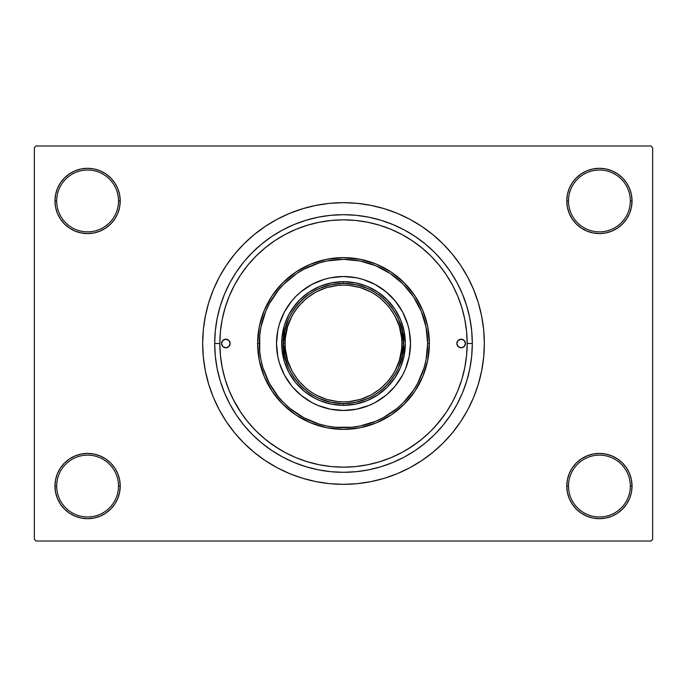 <?xml version="1.0" encoding="UTF-8"?>
<svg xmlns="http://www.w3.org/2000/svg" width="687" height="687" viewBox="0 0 687 687"><rect width="100%" height="100%" fill="white"/><g stroke="black" fill="none" stroke-linecap="round" stroke-linejoin="round"><path stroke-width="1.03" d="M581.279 458.916L576.333 462.978L572.271 467.924L569.257 473.566L567.402 479.689L566.775 486.053L568.493 486.053A30.915 30.915 0 0 0 599.408 516.967A30.915 30.915 0 0 0 630.322 486.053A30.915 30.915 0 0 0 599.408 455.137A30.915 30.915 0 0 0 568.493 486.053L566.775 486.053A32.633 32.633 0 0 1 599.408 453.42A32.633 32.633 0 0 1 632.04 486.053L630.322 486.053A30.915 30.915 0 0 1 599.408 516.967A30.915 30.915 0 0 1 568.493 486.053A30.915 30.915 0 0 1 599.408 455.137A30.915 30.915 0 0 1 630.322 486.053L632.04 486.053L631.413 479.689L629.558 473.566L626.544 467.924L622.482 462.978L617.536 458.916L611.894 455.902L605.771 454.047L599.408 453.42L593.044 454.047L586.921 455.902L581.279 458.916L576.333 462.978L572.271 467.924L569.257 473.566L567.402 479.689L566.775 486.053L567.402 492.416L569.257 498.539L572.271 504.181L576.333 509.127L581.279 513.189L586.921 516.203L593.044 518.058L599.408 518.685L605.771 518.058L611.894 516.203L617.536 513.189L622.482 509.127L626.544 504.181L629.558 498.539L631.413 492.416L632.04 486.053A32.633 32.633 0 0 1 599.408 518.685A32.633 32.633 0 0 1 566.775 486.053L567.402 492.416L569.257 498.539L572.271 504.181L576.333 509.127M110.667 509.127L114.729 504.181L117.743 498.539L119.598 492.416L120.225 486.053A32.633 32.633 0 0 1 87.593 518.685A32.633 32.633 0 0 1 54.96 486.053L56.678 486.053A30.915 30.915 0 0 0 87.593 516.967A30.915 30.915 0 0 0 118.508 486.053A30.915 30.915 0 0 0 87.593 455.137A30.915 30.915 0 0 0 56.678 486.053L54.96 486.053A32.633 32.633 0 0 1 87.593 453.42A32.633 32.633 0 0 1 120.225 486.053L118.508 486.053A30.915 30.915 0 0 1 87.593 516.967A30.915 30.915 0 0 1 56.678 486.053A30.915 30.915 0 0 1 87.593 455.137A30.915 30.915 0 0 1 118.508 486.053L120.225 486.053L119.598 479.689L117.743 473.566L114.729 467.924L110.667 462.978L105.721 458.916L100.079 455.902L93.956 454.047L87.593 453.42L81.229 454.047L75.106 455.902L69.464 458.916L64.518 462.978L60.456 467.924L57.442 473.566L55.587 479.689L54.96 486.053L55.587 492.416L57.442 498.539L60.456 504.181L64.518 509.127L69.464 513.189L75.106 516.203L81.229 518.058L87.593 518.685L93.956 518.058L100.079 516.203L105.721 513.189L110.667 509.127L114.729 504.181L117.743 498.539L119.598 492.416L120.225 486.053L119.598 479.689L117.743 473.566L114.729 467.924L110.667 462.978L105.721 458.916M105.721 228.084L110.667 224.022L114.729 219.076L117.743 213.434L119.598 207.311L120.225 200.947A32.633 32.633 0 0 1 87.593 233.58A32.633 32.633 0 0 1 54.96 200.947L56.678 200.947A30.915 30.915 0 0 0 87.593 231.863A30.915 30.915 0 0 0 118.508 200.947A30.915 30.915 0 0 0 87.593 170.032A30.915 30.915 0 0 0 56.678 200.947L54.96 200.947A32.633 32.633 0 0 1 87.593 168.315A32.633 32.633 0 0 1 120.225 200.947L118.508 200.947A30.915 30.915 0 0 1 87.593 231.863A30.915 30.915 0 0 1 56.678 200.947A30.915 30.915 0 0 1 87.593 170.032A30.915 30.915 0 0 1 118.508 200.947L120.225 200.947L119.598 194.584L117.743 188.461L114.729 182.819L110.667 177.873L105.721 173.811L100.079 170.797L93.956 168.942L87.593 168.315L81.229 168.942L75.106 170.797L69.464 173.811L64.518 177.873L60.456 182.819L57.442 188.461L55.587 194.584L54.96 200.947L55.587 207.311L57.442 213.434L60.456 219.076L64.518 224.022L69.464 228.084L75.106 231.098L81.229 232.953L87.593 233.58L93.956 232.953L100.079 231.098L105.721 228.084L110.667 224.022L114.729 219.076L117.743 213.434L119.598 207.311L120.225 200.947L119.598 194.584L117.743 188.461L114.729 182.819L110.667 177.873M576.333 177.873L572.271 182.819L569.257 188.461L567.402 194.584L566.775 200.947L568.493 200.947A30.915 30.915 0 0 0 599.408 231.863A30.915 30.915 0 0 0 630.322 200.947A30.915 30.915 0 0 0 599.408 170.032A30.915 30.915 0 0 0 568.493 200.947L566.775 200.947A32.633 32.633 0 0 1 599.408 168.315A32.633 32.633 0 0 1 632.04 200.947L630.322 200.947A30.915 30.915 0 0 1 599.408 231.863A30.915 30.915 0 0 1 568.493 200.947A30.915 30.915 0 0 1 599.408 170.032A30.915 30.915 0 0 1 630.322 200.947L632.04 200.947L631.413 194.584L629.558 188.461L626.544 182.819L622.482 177.873L617.536 173.811L611.894 170.797L605.771 168.942L599.408 168.315L593.044 168.942L586.921 170.797L581.279 173.811L576.333 177.873L572.271 182.819L569.257 188.461L567.402 194.584L566.775 200.947L567.402 207.311L569.257 213.434L572.271 219.076L576.333 224.022L581.279 228.084L586.921 231.098L593.044 232.953L599.408 233.58L605.771 232.953L611.894 231.098L617.536 228.084L622.482 224.022L626.544 219.076L629.558 213.434L631.413 207.311L632.04 200.947A32.633 32.633 0 0 1 599.408 233.58A32.633 32.633 0 0 1 566.775 200.947L567.402 207.311L569.257 213.434L572.271 219.076L576.333 224.022L581.279 228.084M472.312 343.5L467.16 343.5L472.312 343.5L471.694 356.124L469.839 368.627L466.765 380.89L462.506 392.792L457.104 404.222L450.603 415.068L443.072 425.219L434.588 434.588L425.219 443.072L415.068 450.603L404.222 457.104L392.792 462.506L380.89 466.765L368.627 469.839L356.124 471.694L343.5 472.312L330.876 471.694L318.373 469.839L306.11 466.765L294.208 462.506L282.778 457.104L271.932 450.603L261.781 443.072L252.412 434.588L243.928 425.219L236.397 415.068L229.896 404.222L224.494 392.792L220.235 380.89L217.161 368.627L215.306 356.124L214.688 343.5A128.812 128.812 0 0 1 343.5 214.688A128.812 128.812 0 0 1 472.312 343.5A128.812 128.812 0 0 1 343.5 472.312A128.812 128.812 0 0 1 214.688 343.5L215.306 330.876L217.161 318.373L220.235 306.11L224.494 294.208L229.896 282.778L236.397 271.932L243.928 261.781L252.412 252.412L261.781 243.928L271.932 236.397L282.778 229.896L294.208 224.494L306.11 220.235L318.373 217.161L330.876 215.306L343.5 214.688L356.124 215.306L368.627 217.161L380.89 220.235L392.792 224.494L404.222 229.896L415.068 236.397L425.219 243.928L434.588 252.412L443.072 261.781L450.603 271.932L457.104 282.778L462.506 294.208L466.765 306.11L469.839 318.373L471.694 330.876L472.312 343.5M467.16 343.552L467.16 343.5A123.66 123.66 0 0 1 343.5 467.16A123.66 123.66 0 0 1 219.84 343.5L214.688 343.5L219.84 343.552M484.335 343.5A140.835 140.835 0 0 1 343.5 484.335A140.835 140.835 0 0 1 202.665 343.5A140.835 140.835 0 0 1 343.5 202.665A140.835 140.835 0 0 1 484.335 343.5L483.657 329.7L481.63 316.029L478.272 302.615L473.618 289.605L467.71 277.11L460.599 265.259L452.364 254.156L443.089 243.911L432.844 234.636L421.741 226.401L409.89 219.29L397.395 213.382L384.385 208.728L370.971 205.37L357.3 203.343L343.5 202.665L329.7 203.343L316.029 205.37L302.615 208.728L289.605 213.382L277.11 219.29L265.259 226.401L254.156 234.636L243.911 243.911L234.636 254.156L226.401 265.259L219.29 277.11L213.382 289.605L208.728 302.615L205.37 316.029L203.343 329.7L202.665 343.5L203.343 357.3L205.37 370.971L208.728 384.385L213.382 397.395L219.29 409.89L226.401 421.741L234.636 432.844L243.911 443.089L254.156 452.364L265.259 460.599L277.11 467.71L289.605 473.618L302.615 478.272L316.029 481.63L329.7 483.657L343.5 484.335L357.3 483.657L370.971 481.63L384.385 478.272L397.395 473.618L409.89 467.71L421.741 460.599L432.844 452.364L443.089 443.089L452.364 432.844L460.599 421.741L467.71 409.89L473.618 397.395L478.272 384.385L481.63 370.971L483.657 357.3L484.335 343.5M650.933 541.013L36.068 541.013L34.35 539.295L34.35 147.705L36.068 145.988L650.933 145.988L36.068 145.988L34.35 147.705L34.35 539.295L36.068 541.013L650.933 541.013L652.65 539.295L652.65 147.705L652.65 539.295L650.933 541.013M650.933 145.988L652.65 147.705L650.933 145.988M304.83 478.925L314.835 481.389M373.23 481.158L384.385 478.272M382.17 208.075L372.165 205.611M313.77 205.842L302.615 208.728M605.771 168.942L599.408 168.315L593.044 168.942M586.921 231.098L593.044 232.953L599.408 233.58L605.771 232.953L611.894 231.098M93.956 168.942L87.593 168.315L81.229 168.942M64.518 224.022L69.464 228.084M75.106 231.098L81.229 232.953L87.593 233.58L93.956 232.953L100.079 231.098M100.079 455.902L93.956 454.047L87.593 453.42L81.229 454.047L75.106 455.902M81.229 518.058L87.593 518.685L93.956 518.058M622.482 462.978L617.536 458.916M611.894 455.902L605.771 454.047L599.408 453.42L593.044 454.047L586.921 455.902M593.044 518.058L599.408 518.685L605.771 518.058M439.113 265.079L430.938 256.062L421.947 247.913L412.2 240.682L401.792 234.439L390.826 229.252L379.396 225.164L367.622 222.219L355.617 220.433L343.5 219.84L331.383 220.433L319.378 222.219L307.604 225.164L296.174 229.252L285.208 234.439L274.8 240.682L265.053 247.913L256.062 256.062L247.913 265.053L240.682 274.8L234.439 285.208L229.252 296.174L225.164 307.604L222.219 319.378L220.433 331.383L219.84 343.5L220.433 355.617L222.219 367.622L225.164 379.396L229.252 390.826L234.439 401.792L240.682 412.2L247.913 421.947L256.062 430.938L265.053 439.087L274.8 446.318L285.208 452.561L296.174 457.748L307.604 461.836L319.378 464.781L331.383 466.567L343.5 467.16L355.617 466.567L367.622 464.781L379.396 461.836L390.826 457.748L401.792 452.561L412.2 446.318L421.947 439.087L430.938 430.938L439.087 421.947L446.318 412.2L452.561 401.792L457.748 390.826L461.836 379.396L464.781 367.622L466.567 355.617L467.16 343.5L466.567 331.383L464.781 319.378L461.836 307.604L457.748 296.174L452.561 285.208L446.275 274.731M406.652 449.822L418.503 441.818M435.326 426.326L444.463 414.905M446.361 274.86L439.087 265.053M232.97 398.949L241.223 412.999M268.497 441.818L280.348 449.822M230.145 343.5A4.294 4.294 0 0 1 225.851 347.794A4.294 4.294 0 0 1 221.558 343.5L222.811 340.46L225.851 339.206L228.891 340.46L230.145 343.5L228.891 346.54L225.851 347.794L222.811 346.54L221.558 343.5A4.294 4.294 0 0 1 225.851 339.206A4.294 4.294 0 0 1 230.145 343.5L230.059 344.342M465.442 343.5A4.294 4.294 0 0 1 461.149 347.794A4.294 4.294 0 0 1 456.855 343.5L458.109 340.46L461.149 339.206L464.189 340.46L465.442 343.5L464.189 346.54L461.149 347.794L458.109 346.54L456.855 343.5A4.294 4.294 0 0 1 461.149 339.206A4.294 4.294 0 0 1 465.442 343.5M276.517 343.526A66.983 66.983 0 0 0 291.726 385.991L284.427 375.076L279.403 362.942L277.806 356.57L276.517 343.5L277.806 330.43L279.403 324.058L284.427 311.924L291.726 301.009L296.14 296.14L301.009 291.726L311.924 284.427L324.058 279.403L330.43 277.806L343.5 276.517L356.57 277.806L362.942 279.403L375.076 284.427L385.991 291.726L395.274 301.009L402.573 311.924L407.597 324.058L409.194 330.43L410.483 343.5A66.983 66.983 0 0 1 343.5 410.483A66.983 66.983 0 0 1 276.517 343.5A66.983 66.983 0 0 1 343.5 276.517A66.983 66.983 0 0 1 410.483 343.5L409.194 356.57L405.382 369.134L402.573 375.076L395.274 385.991A66.983 66.983 0 0 0 410.483 343.526M343.526 410.483A66.983 66.983 0 0 0 385.991 395.274L375.076 402.573L369.134 405.382L356.57 409.194L343.5 410.483L330.43 409.194L317.866 405.382L311.924 402.573L301.009 395.274A66.983 66.983 0 0 0 343.474 410.483M257.625 343.5L259.343 343.5A84.157 84.157 0 0 1 343.5 259.343A84.157 84.157 0 0 1 427.658 343.5L429.375 343.5A85.875 85.875 0 0 0 343.5 257.625A85.875 85.875 0 0 0 257.625 343.5A85.875 85.875 0 0 1 343.5 257.625A85.875 85.875 0 0 1 429.375 343.5L427.726 360.254L422.84 376.364L414.905 391.212L404.222 404.222L391.212 414.905L376.364 422.84L360.254 427.726L343.5 429.375L326.746 427.726L310.636 422.84L295.788 414.905L282.778 404.222L272.095 391.212L264.16 376.364L259.274 360.254L257.625 343.5L259.274 326.746L264.16 310.636L272.095 295.788L282.778 282.778L295.788 272.095L310.636 264.16L326.746 259.274L343.5 257.625L360.254 259.274L376.364 264.16L391.212 272.095L404.222 282.778L414.905 295.788L422.84 310.636L427.726 326.746L429.375 343.5A85.875 85.875 0 0 1 343.5 429.375A85.875 85.875 0 0 1 257.625 343.5A85.875 85.875 0 0 0 343.5 429.375A85.875 85.875 0 0 0 429.375 343.5L427.658 343.5L426.043 327.081L421.251 311.297L413.471 296.741L403.011 283.989L390.259 273.529L375.703 265.749L359.919 260.957L343.5 259.343L327.081 260.957L319.069 262.966L303.826 269.278L296.741 273.529L283.989 283.989L278.441 290.112L269.278 303.826L265.749 311.297L260.957 327.081L259.746 335.247L259.746 351.753L260.957 359.919L262.966 367.931L269.278 383.174L278.441 396.888L283.989 403.011L290.112 408.559L303.826 417.722L319.069 424.034L327.081 426.043L335.247 427.254L351.753 427.254L359.919 426.043L375.703 421.251L383.174 417.722L396.888 408.559L403.011 403.011L413.471 390.259L417.722 383.174L424.034 367.931L426.043 359.919L427.658 343.5A84.157 84.157 0 0 1 343.5 427.658A84.157 84.157 0 0 1 259.343 343.5L257.625 343.5M219.84 343.5A123.66 123.66 0 0 1 343.5 219.84A123.66 123.66 0 0 1 467.16 343.5M461.836 307.604L457.748 296.174M307.604 225.164L296.174 229.252M225.164 379.396L229.252 390.826M379.396 461.836L379.971 461.664M380.383 461.535L381.568 461.157M382.685 460.788L385.287 459.886M386.188 459.56L390.826 457.748M292.087 309.15L299.781 299.781L309.15 292.087L319.841 286.376L331.435 282.855L343.5 281.67L355.565 282.855L367.159 286.376L377.85 292.087L387.219 299.781L394.913 309.15L400.624 319.841L404.145 331.435L405.33 343.5L404.145 355.565L400.624 367.159L394.913 377.85L387.219 387.219L377.85 394.913L367.159 400.624L355.565 404.145L343.5 405.33L331.435 404.145L319.841 400.624L314.354 398.031L304.272 391.298L295.702 382.728L288.969 372.646L284.332 361.448L281.971 349.563L281.971 337.437L284.332 325.552L288.969 314.354L295.702 304.272M395.274 385.991L386.833 394.578M301.009 395.274L292.422 386.833M410.483 343.474A66.983 66.983 0 0 0 395.274 301.009L394.578 300.167M390.86 296.14L390.336 295.616M343.474 276.517A66.983 66.983 0 0 0 301.009 291.726L300.167 292.422M296.14 296.14L295.616 296.664M296.14 390.86L296.664 391.384M390.86 390.86L391.384 390.336M394.913 377.85L391.298 382.728M377.85 394.913L372.646 398.031M309.15 394.913L304.272 391.298M292.087 377.85L288.969 372.646M309.15 292.087L314.354 288.969M377.85 292.087L382.728 295.702M394.913 309.15L398.031 314.354M385.991 291.726A66.983 66.983 0 0 0 343.526 276.517M291.726 301.009A66.983 66.983 0 0 0 276.517 343.474M457.576 345.887L458.109 346.54M463.536 347.072L464.189 346.54M465.357 342.658L465.116 341.86M461.99 339.292L461.149 339.206M458.761 339.928L458.109 340.46M456.941 342.658L456.855 343.5M221.643 344.342L221.884 345.14M225.01 347.708L225.851 347.794M228.239 347.072L228.891 346.54M229.424 341.113L228.891 340.46M223.464 339.928L222.811 340.46M367.846 288.54L355.943 284.693L343.5 283.387L343.5 281.67A61.83 61.83 0 0 0 281.67 343.5A61.83 61.83 0 0 0 343.5 405.33L343.5 403.613L355.943 402.307L367.846 398.46M319.154 398.46L331.057 402.307L343.5 403.613L343.5 405.33A61.83 61.83 0 0 1 281.67 343.5A61.83 61.83 0 0 1 343.5 281.67A61.83 61.83 0 0 1 405.33 343.5A61.83 61.83 0 0 1 343.5 405.33A61.83 61.83 0 0 0 405.33 343.5A61.83 61.83 0 0 0 343.5 281.67L343.5 283.387L331.057 284.693L319.154 288.54M398.46 367.846L402.307 355.943L403.613 343.5L402.307 331.057L398.46 319.154M288.54 319.154L284.693 331.057L283.387 343.5L284.693 355.943L288.54 367.846M311.056 392.054L315.977 394.999L326.548 399.379L337.772 401.612L343.5 401.895L349.228 401.612L360.452 399.379L371.023 394.999L380.546 388.636L388.636 380.546L392.054 375.944L394.999 371.023L399.379 360.452L401.612 349.228L401.895 343.5L403.613 343.5C406.026 325.913 387.992 284.203 343.5 283.387C299.008 284.203 280.974 325.913 283.387 343.5C280.974 361.087 299.008 402.797 343.5 403.613C387.992 402.797 406.026 361.087 403.613 343.5L401.895 343.5C404.239 360.581 386.721 401.096 343.5 401.895C300.279 401.096 282.761 360.581 285.105 343.5L283.387 343.5A60.113 60.113 0 0 1 343.5 283.387A60.113 60.113 0 0 1 403.613 343.5A60.113 60.113 0 0 1 343.5 403.613A60.113 60.113 0 0 1 283.387 343.5L285.105 343.5L285.388 349.228L287.621 360.452L292.001 371.023L298.364 380.546L306.454 388.636L311.091 392.079M375.944 294.946L371.023 292.001L360.452 287.621L349.228 285.388L343.5 285.105L337.772 285.388L326.548 287.621L315.977 292.001L306.454 298.364L298.364 306.454L294.946 311.056L292.001 315.977L287.621 326.548L285.388 337.772L285.105 343.5C282.761 326.419 300.279 285.904 343.5 285.105C386.721 285.904 404.239 326.419 401.895 343.5L401.612 337.772L399.379 326.548L394.999 315.977L388.636 306.454L380.546 298.364L375.909 294.921"/></g></svg>
